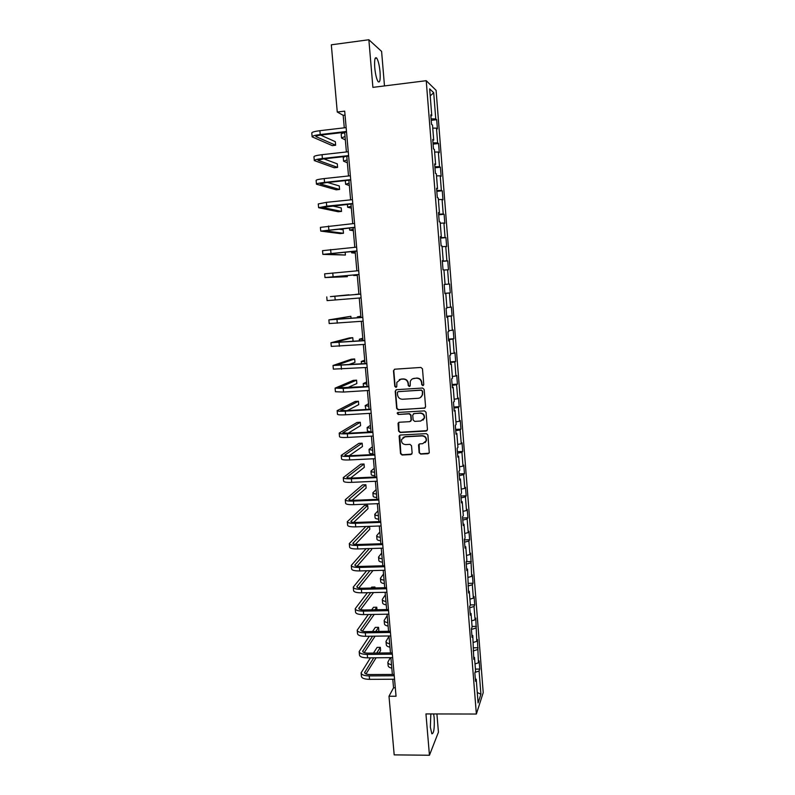 <?xml version="1.0" encoding="UTF-8"?>
<svg xmlns="http://www.w3.org/2000/svg" width="795" height="795" viewBox="0 0 795 795"><rect width="100%" height="100%" fill="white"/><g stroke="black" fill="none" stroke-linecap="round" stroke-linejoin="round"><path stroke-width="1.19" d="M422.831 385.615L423.765 384.522L422.473 368.82L420.893 367.439L394.787 369.198L393.475 370.768L394.797 386.37L395.89 387.334L396.765 386.648L396.854 382.355L400.859 379.225L403.035 379.086C405.857 379.185 407.537 380.656 408.054 383.488L408.223 385.515L409.326 386.479L410.21 385.764L410.27 381.6C410.955 379.662 412.307 378.579 414.334 378.341L416.51 378.201C419.363 378.301 421.042 379.781 421.559 382.624L421.728 384.651L422.831 385.615M412.635 378.798L416.799 378.052C419.641 378.152 421.32 379.622 421.837 382.465L421.996 384.482L423.407 385.386M394.469 369.258L393.783 370.629L395.115 386.201L396.437 387.125M401.078 379.076L403.333 378.927C406.156 379.026 407.835 380.497 408.352 383.329L408.521 385.346L409.882 386.251M430.83 713.94L430.353 727.187L431.854 733.795C433.822 733.686 434.607 728.379 434.189 717.875L433.653 713.95M380.06 72.057C379.394 65.349 378.281 60.698 376.741 58.114C374.952 56.544 374.286 59.744 374.743 67.684C375.429 74.442 376.542 79.073 378.072 81.607C379.861 83.117 380.527 79.937 380.06 72.057M419.124 452.713L420.684 454.094L427.978 453.726L429.28 452.643L427.899 435.014L426.329 433.633L400.372 435.034L399.12 436.038L400.521 453.647L402.071 455.018L410.826 454.581L412.138 453.061L411.522 445.747L409.962 444.365L405.619 444.594C402.588 444.246 401.246 442.557 401.584 439.526L404.963 436.833L422.046 435.918C425.017 436.226 426.378 437.866 426.15 440.837L422.692 443.699L419.84 443.849L418.548 444.902L419.124 452.713L420.962 453.836L429.012 453.2M384.482 85.92L381.6 51.407L368.86 39.75L372.895 87.371L426.229 80.702L476.364 714.039L425.951 713.93L429.449 755.25L394.191 754.882L388.993 696.251L396.049 696.241L344.692 111.141L337.269 112.035L343.182 115.315L344.285 127.816M368.86 39.75L331.316 44.808L337.269 112.035M424.252 408.322L425.583 406.772L424.162 389.421L422.582 388.04L396.526 389.689L395.214 391.239L396.675 408.491L398.235 409.862L425.126 407.954M426.041 412.267L427.452 429.538L426.12 431.079L400.163 432.5L398.603 431.119L398.037 423.238L399.289 422.244L409.793 421.658L411.114 420.108L410.707 415.219L409.147 413.847L398.196 414.483L397.152 413.132L398.027 412.446L424.46 410.886L426.041 412.267M426.229 80.702L436.097 90.332L483.221 692.624L476.364 714.039M475.43 669.112L479.773 669.082L479.127 660.893L478.451 662.792L477.457 639.548L476.771 641.346L475.768 618.103L475.072 619.802L474.029 606.486L474.734 604.856L474.078 596.558L473.373 598.148L472.329 584.782L473.035 583.252L472.389 574.904L471.673 576.405L470.68 553.161L469.954 554.552L468.891 541.057L469.626 539.726L468.971 531.308L468.235 532.6L467.162 519.036L467.907 517.813L467.241 509.356L466.496 510.539L465.433 496.915L466.178 495.802L465.512 487.305L464.757 488.378L463.684 474.685L464.449 473.681L463.773 465.145L463.008 466.109L461.935 452.355L462.7 451.451L462.034 442.875L461.259 443.739L460.166 429.916L460.951 429.121L460.275 420.505L459.49 421.261L458.397 407.368L459.192 406.682L458.516 398.027L457.721 398.673L456.618 384.71L457.423 384.134L456.747 375.439L455.933 375.975L454.839 361.954L455.654 361.486L454.969 352.741L454.144 353.169L453.041 339.077L453.866 338.73L453.18 329.945L452.345 330.253L451.232 316.092L452.077 315.853L451.381 307.029L450.536 307.228L449.423 292.997L450.268 292.878L449.572 284.004L448.728 284.083L447.605 269.793L448.459 269.783L447.764 260.879L446.899 260.84L445.766 246.47L446.641 246.579L445.935 237.626L445.061 237.476L443.928 223.037L444.812 223.266L444.107 214.272L443.222 213.994L442.08 199.495L442.974 199.843L442.268 190.8L441.364 190.403L440.221 175.824L441.126 176.301L440.42 167.208L439.506 166.692L438.363 152.044L439.277 152.64L438.562 143.507L437.638 142.871L436.485 128.154L437.409 128.87L436.694 119.687L435.759 118.932L433.702 92.707L429.658 88.871L431.774 115.673L430.791 114.868L431.536 124.348L432.52 125.103L433.702 140.139L432.728 139.473L433.474 148.904L434.438 149.52L435.62 164.486L434.666 163.949L435.402 173.33L436.356 173.827L437.528 188.713L436.584 188.296L437.32 197.637L438.264 198.005L439.436 212.822L438.502 212.533L439.238 221.815L440.162 222.063L441.324 236.801L440.4 236.642L441.136 245.884L442.05 246.003L443.213 260.671L442.298 260.631L443.024 269.823L443.928 269.823L445.081 284.421L444.186 284.501L444.912 293.653L445.796 293.524L444.902 293.584M479.773 669.082L479.097 671.01L480.915 694.224L478.093 702.929L476.225 679.268L475.519 681.295L474.853 672.868L475.569 670.881L474.506 657.435L473.79 659.363L472.777 635.503L472.051 637.332L471.375 628.825L472.111 627.036L471.038 613.472L470.302 615.191L469.626 606.645L470.372 604.965L469.288 591.321L468.543 592.941L467.54 569.081L466.774 570.581L466.099 561.956L466.864 560.495L465.771 546.721L465.005 548.123L464.32 539.447L465.095 538.096L464.002 524.263L463.217 525.545L462.531 516.839L463.316 515.587L462.223 501.685L461.428 502.867L460.742 494.112L461.537 492.979L460.434 479.007L459.629 480.071L458.934 471.276L459.739 470.252L458.635 456.211L457.821 457.165L457.125 448.33L457.94 447.416L456.827 433.315L456.002 434.149L455.306 425.265L456.131 424.47L455.008 410.3L454.174 411.025L453.468 402.091L454.313 401.415L453.19 387.175L452.345 387.781L451.63 378.808L452.484 378.251L451.351 363.931L450.497 364.418L449.781 355.405L450.646 354.958L449.513 340.578L448.638 340.946L447.923 331.883L448.797 331.565L447.665 317.106L446.78 317.354L446.065 308.251L446.949 308.053L445.796 293.524M475.022 663.934L478.451 662.792M473.124 650.996L477.417 649.604M474.506 657.435L473.611 657.068M473.323 642.44L476.771 641.346M471.425 629.431L475.728 628.1M472.777 635.503L471.882 635.155M471.624 620.855L475.072 619.802M469.716 607.768L474.029 606.486M471.038 613.472L470.143 613.144M469.905 599.162L473.373 598.148M467.997 585.995L472.329 584.782M469.288 591.321L468.394 591.033M468.185 577.359L471.673 576.405M466.267 564.132L470.61 562.969M467.54 569.081L466.635 568.813M466.466 555.466L469.954 554.552M464.528 542.16L468.891 541.057M465.771 546.721L464.876 546.483M464.727 533.465L468.235 532.6M462.789 520.079L467.162 519.036M464.002 524.263L463.107 524.044M462.988 511.354L466.496 510.539M461.04 497.899L465.433 496.915M462.223 501.685L461.319 501.496M461.229 489.144L464.757 488.378M459.281 475.609L463.684 474.685M460.434 479.007L459.53 478.848M459.47 466.834L463.008 466.109M457.513 453.21L461.935 452.355M458.635 456.211L457.731 456.082M457.701 444.405L461.259 443.739M455.734 430.711L460.166 429.916M456.827 433.315L455.933 433.205M455.923 421.877L459.49 421.261M453.945 408.103L458.397 407.368M455.008 410.3L454.114 410.22M454.144 399.239L457.721 398.673M452.156 385.386L456.618 384.71M453.19 387.175L452.285 387.115M452.345 376.492L455.933 375.975M450.348 362.56L454.839 361.954M451.351 363.931L450.457 363.911M450.546 353.636L454.144 353.169M448.539 339.614L453.041 339.077M449.513 340.578L448.618 340.578M448.728 330.66L452.345 330.253M446.72 316.569L451.232 316.092M447.665 317.106L446.76 317.145M446.909 307.585L450.536 307.228M444.892 293.405L449.423 292.997M445.081 284.391L448.728 284.083M443.948 270.071L447.605 269.793M442.338 261.158L446.899 260.84M442.109 246.698L445.766 246.47M443.213 260.671L442.308 260.77M440.49 237.725L445.061 237.476M440.251 223.206L443.928 223.037M441.324 236.801L440.43 236.94M438.631 214.173L443.222 213.994M438.393 199.605L442.08 199.495M439.436 212.822L438.532 212.981M436.763 190.522L441.364 190.403M436.525 175.884L440.221 175.824M437.528 188.713L436.634 188.912M434.885 166.741L439.506 166.692M434.636 152.054L438.363 152.044M435.62 164.486L434.726 164.714M432.997 142.842L437.638 142.871M432.748 128.094L436.485 128.154M433.702 140.139L432.808 140.397M431.099 118.833L435.759 118.932M430.214 95.887L433.702 92.707M431.774 115.673L430.87 115.961M429.449 755.25L438.433 732.175L436.912 713.96M392.79 679.238L393.545 687.804L388.993 696.251M344.672 132.288L346.401 151.954M346.789 156.307L348.518 175.963M348.886 180.217L350.615 199.863M350.983 203.997L352.712 223.643M353.069 227.668L354.789 247.305M355.136 251.23L356.866 270.847M357.203 274.672L358.923 294.269M359.251 298.026L360.97 317.493M361.308 321.319L362.997 340.618M363.345 344.503L365.024 363.623M365.372 367.578L367.042 386.519M367.389 390.544L369.039 409.306M369.407 413.39L371.036 431.983M371.404 436.127L373.024 454.551M373.392 458.765L375.002 477.01M375.379 481.283L376.969 499.369M377.347 503.702L378.927 521.619M379.314 526.012L380.875 543.76M381.262 548.212L382.812 565.792M383.21 570.303L384.74 587.724M385.138 592.295L386.658 609.556M387.066 614.187L388.566 631.28M388.984 635.97L390.474 652.914M390.892 657.654L392.362 674.438M477.268 692.515L480.915 694.224M475.032 672.391L479.097 671.01M476.225 679.268L475.331 678.87M345.04 115.096L343.182 115.315M395.304 687.794L393.545 687.804M431.218 120.333L436.694 119.687M433.096 144.124L438.562 143.507M434.964 167.795L440.42 167.208M436.833 191.357L442.268 190.8M438.681 214.799L444.107 214.272M440.519 238.132L445.935 237.626M442.358 261.356L447.764 260.879M444.882 293.315L450.268 292.878M446.691 316.271L452.077 315.853M448.499 339.117L453.866 338.73M450.298 361.854L455.654 361.486M452.077 384.482L457.423 384.134M453.856 407L459.192 406.682M455.624 429.409L460.951 429.121M457.393 451.719L462.7 451.451M459.142 473.919L464.449 473.681M460.891 496.01L466.178 495.802M462.63 518.012L467.907 517.813M464.359 539.894L469.626 539.726M466.238 561.677L471.336 561.538M468.344 583.361L473.035 583.252M470.362 604.935L474.734 604.856M472.061 626.43L476.414 626.361M473.75 647.816L478.093 647.766M400.859 379.225L399.279 379.622M396.109 389.779L395.522 391.07L396.983 408.292L398.543 409.663L424.53 408.133M422.254 391.17L421.151 390.196L398.285 391.637L397.411 392.323L397.54 394.847C398.066 397.669 399.736 399.14 402.548 399.249L418.17 398.295C420.257 398.057 421.628 396.934 422.284 394.926L422.533 390.991L421.151 390.196M398.027 391.687L421.43 390.027M420.505 397.47L422.562 394.747L422.433 393.296M422.533 390.991L422.711 393.128M398.732 422.403L398.911 430.9L400.461 432.271L427.084 430.632M410.687 421.271L411.403 419.899L410.995 415.02L409.435 413.639L398.196 414.483M397.709 412.516L398.504 414.274M420.744 421.032L424.192 418.19C424.47 415.179 423.099 413.519 420.098 413.211L414.056 413.559L412.734 415.109L413.142 419.998L414.702 421.38L420.744 421.032M422.98 420.148L424.47 417.981C424.739 414.97 423.377 413.311 420.376 413.003L420.098 413.211M413.47 413.718L420.376 413.003M419.134 444.087L419.402 452.454M425.136 442.626L426.418 440.599C426.647 437.628 425.285 435.988 422.324 435.68L422.046 435.918M403.025 437.498L405.261 436.594L422.324 435.68M399.776 435.213L400.819 453.389L402.369 454.76L411.82 454.094M345.348 139.94L341.532 138.012L345.04 136.472M341.522 137.883L341.204 134.285C341.095 133.789 342.267 133.262 344.712 132.715M312.127 136.7L311.789 133.023C311.839 132.159 314.532 131.374 319.878 130.688L346.133 127.598M346.531 132.069L321.279 135.011C317.712 135.468 315.913 135.975 315.873 136.541L335.639 145.246L332.27 145.624L312.137 136.839C312.187 135.995 314.89 135.22 320.226 134.544L346.471 131.483M335.639 145.246L335.321 141.679L320.584 135.09M347.355 162.786L343.579 161.196L347.097 159.855M343.569 161.097L343.251 157.489L345.1 156.496M349.353 185.523L345.616 184.281L349.144 183.118M314.293 160.461L313.955 156.784C314.015 156.039 316.718 155.343 322.055 154.687L348.25 151.746M348.637 156.098L323.436 158.911L318.03 160.282L337.607 167.397L334.248 167.765L314.303 160.58C314.363 159.855 317.066 159.179 322.402 158.523L348.588 155.601M337.607 167.397L337.289 163.859L323.853 158.861M316.45 184.102L316.122 180.425C316.191 179.809 318.894 179.193 324.221 178.577L350.366 175.765M350.734 180.018L325.592 182.701L320.186 183.903L339.574 189.458L336.215 189.816L316.46 184.202C316.539 183.605 319.232 183.009 324.559 182.393L350.694 179.61M339.574 189.458L339.256 185.931L327.58 182.482M351.35 208.151L347.654 207.247L351.181 206.273M353.328 230.679L349.671 230.103L353.209 229.318M355.305 253.108L351.678 252.86L355.226 252.254M318.606 207.634L318.268 203.947L326.367 202.347L352.463 199.674M352.821 203.818L322.323 207.406L341.522 211.42L338.173 211.748L318.606 207.704L326.715 206.153L352.791 203.49M341.522 211.42L341.214 207.902L332.121 205.925M320.743 231.047L320.405 227.36L354.55 223.465M354.898 227.499L324.449 230.798L343.47 233.273L340.131 233.591L320.743 231.107L354.878 227.261M343.47 233.273L343.162 229.775L338.332 229.099M322.869 254.35L322.531 250.664L356.627 247.136M356.975 251.061L326.566 254.082L345.408 255.036L322.879 254.38L356.955 250.912M345.408 255.036L345.149 252.144M357.263 275.418L353.676 275.497L357.233 275.08M359.032 274.514L328.673 277.246L347.335 276.7L324.996 277.554L324.648 273.848L358.694 270.688M324.996 277.554L359.022 274.454M347.335 276.7L347.236 275.537M358.903 294.08L355.355 294.438L358.913 294.17M348.975 295.094L360.751 294.13M326.765 296.923L327.093 300.609L361.079 297.877M360.751 294.11L330.442 296.615L348.945 294.806M360.851 316.211L357.333 316.887L360.91 316.788M351.042 318.278L350.863 316.291L328.862 319.888L362.798 317.453M328.862 319.908L329.19 323.555L363.126 321.18M362.788 317.354L332.529 319.58L350.863 316.291M362.788 338.233L359.31 339.227L362.888 339.316M351.797 341.443L353.069 341.095L352.761 337.676L349.452 337.925L330.949 342.744L364.835 340.667M330.949 342.784L331.276 346.391L365.163 344.374M364.816 340.479L334.606 342.426L352.761 337.676M364.716 360.155L361.278 361.467L364.855 361.725M348.17 364.786L354.967 362.371L354.659 358.972L351.35 359.201L333.026 365.491L366.863 363.762M333.026 365.551L333.353 369.118L367.191 367.459M366.843 363.504L336.673 365.173L354.659 358.972M366.644 381.988L363.226 383.607L366.823 384.035M347.167 387.801L356.846 383.548L356.548 380.159L353.248 380.378L335.092 388.129L343.202 388.397L368.88 386.758M335.102 388.208L335.42 391.746L343.539 392.054L369.208 390.425M368.85 386.4L338.73 387.811L356.548 380.159M368.552 403.711L365.173 405.639L368.771 406.245M365.183 405.728L365.909 409.495M347.316 410.608L358.724 404.635L358.426 401.266L355.136 401.465L337.15 410.657C337.328 411.253 340.031 411.422 345.269 411.154L370.887 409.634M337.159 410.757L337.478 414.255C337.666 414.871 340.369 415.05 345.596 414.791L371.215 413.281M370.848 409.196L346.193 410.667L340.787 410.339L358.426 401.266M370.45 425.335L367.111 427.571L370.718 428.346M367.121 427.68L367.419 431.069L371.026 431.874M348.061 433.245L360.592 425.633L360.294 422.274L357.005 422.463L339.197 433.076C339.385 433.792 342.098 434.03 347.316 433.802L372.885 432.401M339.207 433.196L339.525 436.664C339.723 437.389 342.426 437.647 347.644 437.419L373.203 436.038M372.845 431.884L348.24 433.235L342.824 432.758L360.294 422.274M372.348 446.86L369.039 449.394L372.656 450.338M369.049 449.523L369.347 452.882C369.327 453.398 370.54 453.716 372.964 453.856M349.184 455.744L362.45 446.532L362.152 443.183L358.873 443.362L341.234 455.396C341.443 456.221 344.146 456.539 349.353 456.34L374.872 455.048M341.254 455.535L341.562 458.963C341.771 459.808 344.474 460.136 349.681 459.937L375.19 458.675M374.823 454.462L350.267 455.704C346.799 455.833 344.99 455.624 344.851 455.068L362.152 443.183M374.236 468.285L370.957 471.127C370.947 471.693 372.149 472.061 374.584 472.24M370.977 471.266L371.265 474.595C371.255 475.172 372.458 475.549 374.892 475.738M350.535 478.093L364.309 467.341L364.011 464.012L360.731 464.171L343.271 477.606C343.48 478.55 346.183 478.928 351.38 478.769L376.86 477.596M343.281 477.765L343.589 481.154C343.808 482.118 346.511 482.515 351.708 482.346L377.168 481.204M376.8 476.93L352.284 478.053C348.826 478.163 347.017 477.904 346.868 477.278L364.011 464.012M376.105 489.611L372.875 492.751C372.865 493.387 374.077 493.814 376.492 494.033M372.885 492.91L373.173 496.209C373.173 496.855 374.375 497.282 376.8 497.511M352.036 500.303L366.147 488.05L365.859 484.741L362.59 484.88L345.288 499.707C345.507 500.761 348.21 501.218 353.407 501.089L378.827 500.045M345.298 499.886L345.606 503.245C345.835 504.318 348.538 504.785 353.725 504.656L379.145 503.623M378.758 499.29L354.302 500.303C350.843 500.393 349.035 500.085 348.886 499.389L365.859 484.741M377.973 510.847L374.773 514.285C374.773 514.981 375.985 515.458 378.4 515.726M374.793 514.454L375.081 517.724C375.081 518.429 376.283 518.916 378.708 519.185M353.636 522.404L367.986 508.671L367.688 505.372L364.428 505.511L347.296 521.709C347.524 522.871 350.237 523.408 355.415 523.299L380.785 522.375M347.316 521.908L347.614 525.227C347.852 526.409 350.555 526.956 355.733 526.856L381.103 525.942M380.716 521.55L356.299 522.444C352.851 522.514 351.042 522.166 350.883 521.381L367.688 505.372M379.831 531.984L376.671 535.711C376.671 536.476 377.883 537.013 380.308 537.311M376.681 535.909L376.969 539.139C376.979 539.914 378.191 540.451 380.606 540.769M365.819 526.489L349.293 543.611C349.542 544.883 352.245 545.489 357.412 545.41L382.733 544.605M349.313 543.82L349.621 547.109C349.86 548.401 352.563 549.017 357.74 548.947L383.051 548.153M382.653 543.701L358.297 544.486C354.848 544.535 353.04 544.138 352.881 543.283L369.089 526.379M355.305 544.386L369.814 529.212L369.556 526.36M381.689 553.022L378.549 557.047C378.559 557.871 379.781 558.458 382.196 558.806M378.569 557.255L378.857 560.455C378.867 561.29 380.08 561.886 382.494 562.244M366.107 548.689L351.291 565.404C351.539 566.785 354.242 567.461 359.41 567.421L384.681 566.726M351.31 565.643L351.609 568.892C351.857 570.293 354.56 570.969 359.728 570.939L384.989 570.254M384.591 565.742L360.274 566.418C356.836 566.447 355.027 566 354.858 565.076L369.387 548.58M357.034 566.249L371.633 549.653L371.533 548.51M383.528 573.97L380.427 578.283C380.447 579.167 381.66 579.813 384.074 580.201M380.447 578.502L380.726 581.672C380.745 582.576 381.958 583.222 384.382 583.619M366.644 570.75L353.268 587.098C353.527 588.588 356.24 589.333 361.387 589.324L386.609 588.737M353.298 587.356L353.586 590.566C353.845 592.076 356.558 592.832 361.705 592.822L386.917 592.255M386.519 587.684L362.252 588.25C358.813 588.26 357.005 587.763 356.836 586.77L369.933 570.661M358.784 588.002L372.974 570.581M385.366 594.829L382.296 599.42C382.316 600.374 383.538 601.06 385.953 601.497M382.316 599.659L382.594 602.799C382.614 603.763 383.836 604.458 386.251 604.906M367.379 592.692L355.246 608.692C355.514 610.292 358.217 611.097 363.365 611.126L388.536 610.649M355.266 608.96L355.554 612.15C355.832 613.76 358.535 614.585 363.673 614.605L388.844 614.157M388.437 609.527L364.209 609.984C360.781 609.964 358.982 609.427 358.793 608.364L370.679 592.623M360.572 609.656L373.521 592.563M375.041 587.952L374.962 587.028L371.722 587.107L370.997 588.052M374.236 587.972L374.962 587.028M387.195 615.588L384.154 620.458C384.184 621.471 385.406 622.217 387.811 622.694M384.174 620.716L384.452 623.827C384.482 624.85 385.704 625.605 388.109 626.082M368.284 614.525L357.203 630.187C357.482 631.886 360.195 632.77 365.322 632.82L390.444 632.462M357.233 630.475L357.521 633.625C357.8 635.344 360.503 636.229 365.64 636.288L390.752 635.95M390.345 631.26L366.167 631.608C362.749 631.578 360.94 630.992 360.751 629.859L371.583 614.465M362.371 631.19L374.236 614.416M376.979 609.735L376.76 607.221L373.521 607.281L371.672 609.844M374.932 609.775L376.76 607.221M389.003 636.258L386.002 641.406C386.042 642.479 387.264 643.284 389.669 643.801M386.032 641.684L386.3 644.755C386.33 645.838 387.553 646.643 389.967 647.17M369.307 636.239L359.161 651.582C359.449 653.391 362.152 654.335 367.28 654.414L392.352 654.166M359.191 651.89L359.469 655C359.767 656.829 362.47 657.783 367.588 657.863L392.66 657.634M392.243 652.894L368.115 653.132C364.696 653.083 362.898 652.457 362.699 651.244L372.607 636.189M364.18 652.625L375.101 636.159M378.241 631.429L378.837 630.534L378.549 627.325L375.32 627.374L372.507 631.518M375.767 631.469L378.549 627.325M390.325 657.654L387.851 662.255C387.88 663.398 389.113 664.242 391.518 664.799M387.871 662.543L388.139 665.594C388.179 666.737 389.401 667.591 391.816 668.158M370.43 657.843L361.109 672.878C361.407 674.786 364.11 675.8 369.228 675.909L394.25 675.77M361.139 673.196L361.417 676.277C361.715 678.205 364.418 679.228 369.536 679.347L394.559 679.228M394.131 674.428L370.053 674.558C366.644 674.488 364.835 673.812 364.637 672.54L373.729 657.813M365.998 673.961L376.095 657.793M379.066 653.023L380.616 650.539L380.328 647.339L377.108 647.378L373.471 653.083M376.731 653.053L380.328 647.339M319.878 130.688L320.226 134.544M316.112 136.174L316.172 136.77M322.055 154.687L322.402 158.523M318.278 159.964L318.318 160.471M324.221 178.577L324.559 182.393M326.367 202.347L326.715 206.153M328.504 226.009L328.852 229.785M330.641 249.55L330.978 253.307M332.757 272.973L333.095 276.71M334.864 296.277L335.202 300.003M336.971 319.481L337.299 323.187M339.058 342.566L339.395 346.252M341.135 365.541L341.472 369.208M343.202 388.397L343.539 392.054M345.269 411.154L345.596 414.791M347.316 433.802L347.644 437.419M343.062 432.51L343.112 433.036M349.353 456.34L349.681 459.937M345.09 454.79L345.139 455.396M351.38 478.769L351.708 482.346M347.107 476.97L347.167 477.646M353.407 501.089L353.725 504.656M349.114 499.041L349.184 499.797M355.415 523.299L355.733 526.856M351.112 521.003L351.181 521.848M357.412 545.41L357.74 548.947M353.099 542.866L353.179 543.79M359.41 567.421L359.728 570.939M355.077 564.629L355.166 565.623M361.387 589.324L361.705 592.822M357.044 586.293L357.144 587.366M363.365 611.126L363.673 614.605M359.012 607.857L359.111 609M365.322 632.82L365.64 636.288M360.96 629.312L361.069 630.534M367.28 654.414L367.588 657.863M362.898 650.678L363.017 651.97M369.228 675.909L369.536 679.347M364.835 671.934L364.965 673.305M375.17 58.313L376.741 58.114M345.298 180.594L345.616 184.192M347.395 204.365L347.644 207.177M349.482 228.016L349.661 230.053M351.559 251.558L351.678 252.83M353.636 274.981L353.676 275.487M357.333 316.907L357.412 317.781M359.31 339.266L359.459 340.876M361.278 361.526L361.486 363.872M363.236 383.677L363.504 386.748"/></g></svg>
